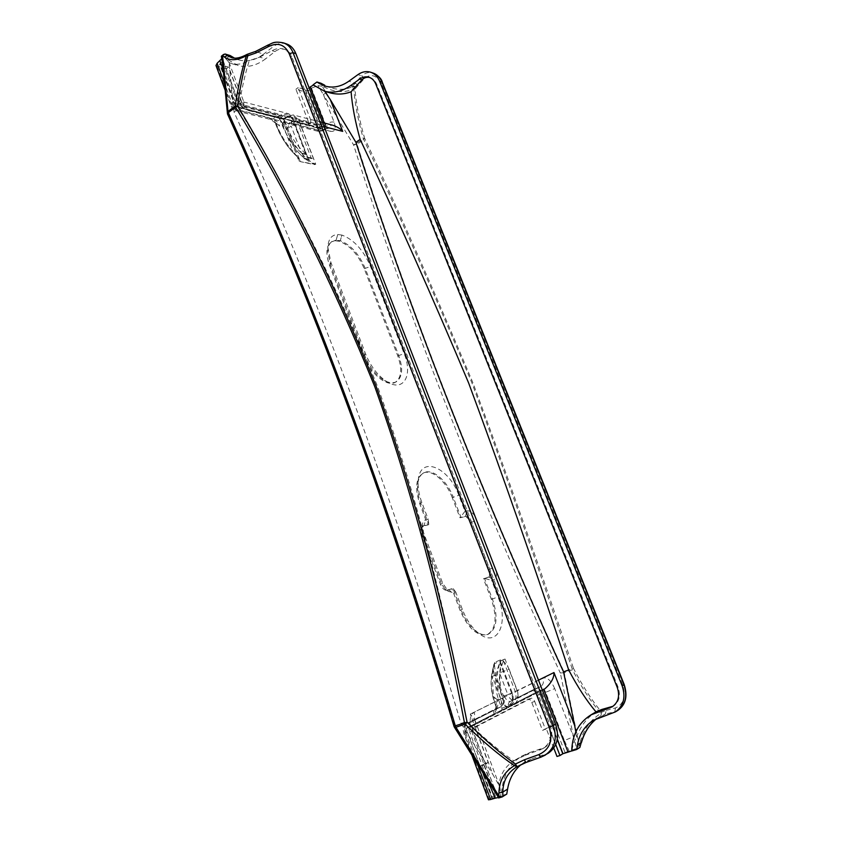 <?xml version="1.0" encoding="UTF-8"?>
<svg xmlns="http://www.w3.org/2000/svg" width="842" height="842" viewBox="0 0 842 842"><rect width="100%" height="100%" fill="white"/><g stroke="black" fill="none" stroke-linecap="round" stroke-linejoin="round"><path stroke-width="0.63" stroke-dasharray="4.21 3.16" d="M465.994 728.341L502.442 709.648L466.015 728.341L492.065 798.416L465.973 728.425L472.415 726.099C475.025 724.425 475.825 722.362 474.825 719.889L470.299 714.09L492.844 774.451L499.811 786.702L500.958 795.953L491.991 798.427L495.464 796.227L483.855 765.052L488.16 762.557L476.719 731.898L473.636 732.929C472.741 730.077 472.962 728.151 474.299 727.141L528.302 699.228C529.597 699.028 530.755 700.091 531.765 702.428L542.543 730.435L549.1 727.404L555.731 744.56M531.765 702.428L534.691 701.439C533.67 699.102 532.523 698.029 531.228 698.228L477.372 726.109C476.046 727.12 475.825 729.056 476.719 731.898M534.691 701.439L545.5 729.488M506.105 708.206L502.485 710.069M506.021 707.975L538.743 691.029L506.084 707.785L538.733 691.04L543.753 689.409M506.263 707.722L506.989 707.354L505.547 706.333C498.001 690.451 497.327 675.305 503.527 660.917L505 658.97L517.156 690.735C519.177 697.323 517.798 702.154 513.02 705.217L542.353 690.124M544.816 688.861L511.873 705.701L510.662 704.586L505.547 706.333M501.916 708.185L507.052 706.438C511.957 704.07 513.483 699.681 511.631 693.292L512.325 693.103L500.201 661.37L499.895 662.538C493.675 676.989 494.349 692.208 501.916 708.185L501.906 709.964L502.642 709.585M341.894 235.076L337.737 234.508C331.485 234.855 328.201 239.212 327.885 247.548L330.917 262.441L365.502 353.735C370.933 367.017 378.437 376.553 388.036 382.363C404.139 391.783 412.833 374.743 404.16 353.64L370.543 266.504C363.428 250.085 353.872 239.602 341.884 235.055L340.263 240.728L341.894 235.076M337.737 234.508L336.105 240.202L340.263 240.728C350.693 244.78 358.976 253.916 365.112 268.135L398.687 355.398C403.265 368.522 402.476 377.311 396.308 381.763C393.077 383.426 389.12 383.005 384.436 380.489C376.058 375.427 369.512 367.112 364.797 355.556L330.38 264.662L327.748 251.674C327.843 246.717 329.296 243.296 332.106 241.422L336.105 240.202L337.726 234.486M474.972 516.146C472.341 512.283 469.731 510.515 467.173 510.841L464.995 511.315L458.816 495.307C448.807 466.994 420.232 455.122 418.263 480.045C417.611 486.781 418.8 494.254 421.842 502.474L428.22 519.303L425.799 519.83C423.884 520.314 422.737 521.956 422.358 524.745L423.568 532.66L442.608 583.127L448.291 591.347L453.385 592.726L455.743 591.968L462.321 609.334C466.405 619.744 471.804 627.69 478.54 633.173C497.138 648.656 509.2 623.648 498.001 596.873L491.644 580.38L493.77 579.696C496.096 578.686 496.969 575.939 496.391 571.423M575.802 731.887L576.486 737.308C573.928 741.276 572.455 745.77 572.086 750.769L571.707 751.011M326.359 92.809L356.576 143.203L364.618 138.267C398.761 210.974 434.788 292.279 472.678 382.205C507.063 474.572 540.669 569.971 573.497 668.39L572.465 669.758L572.034 668.474C539.49 570.234 506.084 474.983 471.836 382.71C433.956 292.974 397.94 211.942 363.797 139.635L363.312 138.583C358.018 120.059 354.85 103.545 353.829 89.01L352.156 86.884L354.966 89.063L353.829 89.01C344.357 92.936 334.663 92.346 324.728 87.252L321.928 86.147L326.359 92.809L323.339 94.483L353.598 144.919L356.576 143.203L357.061 144.256L353.598 144.919C402.771 300.847 473.909 485.581 560.351 673.095L563.761 671.348L564.193 672.632L560.351 673.095L573.476 736.75L564.382 740.55L545.669 692.282L554.72 688.619L573.476 736.75L576.707 748.327L565.035 752.548L556.994 756.463M229.982 70.549L243.159 105.829L243.98 102.387L243.401 101.924L239.191 103.892L223.214 61.045L225.582 58.54L228.961 62.192L234.044 112.112C318.465 298.51 391.53 490.654 460.984 723.394L492.844 774.451M501.99 709.911L513.02 705.217L506.989 707.354M477.372 763.978L465.9 733.087L463.879 733.571L464.595 733.066L489.128 799.153L488.455 799.795M496.959 699.47L493.475 696.608L492.244 676.284L500.569 698.228C502.032 702.754 501.737 705.817 499.664 707.396L500.327 707.122C503.348 705.196 504.221 702.144 502.948 697.955L496.959 699.47C498.422 703.996 498.106 707.048 496.033 708.638L495.654 708.796C493.844 709.943 493.328 711.774 494.086 714.269L465.068 729.172L464.595 733.066M471.93 755.274L463.879 733.571C463.542 729.951 461.227 727.972 466.668 723.478L470.794 722.057C468.531 723.752 468.141 727.014 469.647 731.835L465.9 733.087C464.405 728.267 464.795 725.015 467.068 723.32L496.033 708.638L499.664 707.396L471.467 721.773C474.562 719.794 475.456 716.626 474.151 712.248L502.948 697.955L494.549 675.831C493.033 669.874 493.065 665.412 494.643 662.422L500.485 659.854C503.505 660.791 506.379 663.885 509.094 669.148L499.559 672.926L500.779 693.05L504.242 695.871L507.831 694.629L499.559 672.926C500.537 667.274 500.853 663.317 500.506 661.044L494.664 663.633C489.434 678.031 490.286 693.019 497.212 708.575L496.106 705.617C496.622 702.344 495.749 699.344 493.475 696.608M500.779 693.05C503.2 697.597 503.958 701.681 503.074 705.312L503.042 705.617C496.148 690.198 495.307 675.337 500.506 661.044L500.485 659.854M497.212 708.575L503.042 705.617M553.762 748.085L546.153 728.351L542.543 730.435M488.16 762.557L485.045 763.536L473.636 732.929M485.045 763.536L480.719 766.031L492.296 797.163L495.464 796.227M489.128 799.153L492.296 797.163M494.643 662.422L492.244 676.284L495.591 675.252L503.969 697.292C505.211 701.575 503.99 704.849 500.327 707.122L472.194 721.226C471.362 722.373 471.657 725.636 473.057 731.014L469.647 731.835L487.844 780.734M494.549 675.831L495.591 675.252L494.38 664.043C489.391 677.947 490.076 692.419 496.433 707.459M509.094 669.148L517.388 690.787L507.831 694.629C509.589 698.681 511.61 700.523 513.883 700.155L510.557 701.281L535.859 688.419C534.123 689.524 533.617 691.25 534.344 693.597L508.631 706.806C507.884 704.354 508.4 702.565 510.178 701.439L536.47 688.167C538.575 687.84 540.48 689.609 542.174 693.471L536.733 695.681L534.344 693.597M554.72 688.619C551.11 680.494 547.174 676.989 542.901 678.115L517.388 690.787C518.64 694.882 517.777 697.881 514.788 699.776L539.733 687.061L536.238 688.261L539.964 686.956C542.069 686.64 543.974 688.409 545.669 692.282L542.174 693.471L565.035 752.548M490.928 785.67L493.349 785.439L492.233 786.491L471.878 731.845C468.868 722.12 469.625 715.584 474.151 712.248M498.696 797.942L454.575 726.225L454.375 727.172M498.348 797.542L502.495 796.785M580.138 747.149L579.243 745.128L576.707 748.327M336.105 240.202L331.222 241.991C326.096 245.969 325.517 253.716 329.485 265.23L363.86 356.082C370.154 373.606 387.173 387.467 395.372 382.257C401.55 377.805 402.35 369.017 397.771 355.903L364.239 268.672C358.103 254.463 349.819 245.338 339.389 241.296L340.263 240.728M335.221 240.759L339.389 241.296M452.301 497.727C446.197 481.161 431.588 468.636 423.116 473.151C415.79 478.024 414.696 488.328 419.853 504.063L427.778 525.008L422.495 526.239C420.558 527.492 420.242 530.123 421.537 534.112L440.44 584.306C442.345 588.621 444.587 590.61 447.165 590.284L451.901 588.779L460.069 610.355C468.057 628.353 477.14 636.426 487.329 634.594C496.001 629.111 497.359 617.386 491.402 599.409L483.476 578.78L487.918 577.359C489.77 576.16 490.033 573.549 488.697 569.529L470.583 522.619C468.815 518.64 466.752 516.693 464.405 516.788L460.016 517.767L452.301 497.727L453.27 497.275L460.984 517.335L465.373 516.356C467.72 516.262 469.783 518.209 471.552 522.187L489.676 569.118C491.023 573.149 490.76 575.76 488.907 576.959L484.466 578.37L491.644 580.38M480.719 766.031L483.855 765.052M546.153 728.351L549.1 727.404M580.18 741.813C584.022 728.825 590.926 719.373 600.893 713.448L601.641 712.153L600.893 715.805L600.893 713.448C591.095 701.996 581.611 687.44 572.465 669.758L564.193 672.632L579.243 745.128L580.18 741.813L581.443 742.518M606.261 710.364L615.481 707.922C623.627 704.386 626.027 696.713 622.701 684.925L381.468 83.811C376.774 75.254 371.133 73.401 364.554 78.274L354.966 89.063C356.092 103.45 359.302 119.859 364.618 138.267L363.797 139.635L357.061 144.256C406.307 299.889 477.435 484.224 563.761 671.348L573.497 668.39C582.601 686.093 591.979 700.681 601.641 712.153L606.261 710.364L605.282 714.163L600.893 715.805L596.757 718.563L600.272 716.163M615.481 707.922L614.839 711.679L605.282 714.163L600.346 717.173M617.986 710.301L611.892 713.49M364.554 78.274L361.692 75.875C365.039 72.822 368.785 71.865 372.943 73.001L372.953 73.001M358.239 85.295L355.177 83.158L361.692 75.875L357.934 74.633M325.601 86.2L331.748 88.063C338.894 90.041 345.704 89.641 352.156 86.884L355.177 83.158L348.925 81.169M321.928 86.147L317.918 85.695L321.139 83.326M305.446 89.662L320.149 127.689L322.307 128.352L307.162 89.21L305.446 89.662L298.226 87.547L310.803 120.206L308.467 121.879L295.921 89.263L303.552 91.473L308.688 90.136L322.707 126.374L322.539 130.826L320.949 131.015L290.301 123.332L293.163 121.248L296.826 120.406L300.194 123.637C297.352 123.206 294.332 124.006 291.164 126.058L291.395 121.469L293.163 121.248L323.77 129.015L327.37 128.216L330.685 131.363C335.148 131.857 336.284 128.773 334.085 122.09L323.339 94.483L318.013 85.695M324.728 87.252L324.812 85.295M322.233 85.926L321.255 83.411M224.951 53.983L221.372 56.382M247.695 54.151L246.959 54.446M255.642 51.394L247.885 54.362C241.801 57.814 236.413 58.94 231.718 57.73L239.233 60.014L234.518 58.14M267.977 45.079L255.968 51.667L263.651 54.099C255.589 60.171 247.443 62.14 239.233 60.014M283.87 43.016L283.186 42.795C278.428 41.468 273.524 42.289 268.493 45.247L273.092 46.752L263.651 54.099M525.818 762.547L532.144 758.716L548.374 753.169M227.477 113.659L228.182 114.323C312.582 300.857 385.478 493.17 454.575 726.225L453.996 726.33M222.614 63.897L223.54 65.244L228.182 114.323L227.498 113.986M221.53 56.635L223.54 65.244L234.939 95.83C238.36 103.545 243.064 108.502 249.074 110.702L245.611 107.302L241.854 108.229L275.955 116.88C278.734 117.912 280.944 120.259 282.565 123.921L284.649 120.49L279.649 116.007L275.955 116.88L273.071 119.006L238.928 110.449C235.918 109.355 233.571 106.902 231.887 103.082L224.404 82.937M286.227 43.816C281.744 42.553 277.365 43.531 273.092 46.752M521.124 764.568L524.924 761.926L532.144 758.716M314.413 164.6L314.013 164.064L315.739 164.243L314.413 164.6L300.689 161.706L314.013 164.064C308.172 161.338 303.467 157.97 299.878 153.96L301.457 153.065C305.478 158.138 310.245 161.864 315.739 164.243L300.194 123.637L330.685 131.363M300.689 161.706L298.763 160.643L300.289 161.159C299.784 159.548 297.363 156.644 293.048 152.465L299.605 159.822L292.911 151.181L292.774 152.307C285.08 143.961 279.165 133.952 275.018 122.279L279.681 126.026L282.565 123.921L292.911 151.181C285.859 143.54 280.302 134.425 276.25 123.837M282.365 123.374L286.122 121.901L316.845 129.615L317.56 127.763L322.707 126.374L325.507 124.384L325.349 128.837L318.823 131.499L288.143 123.837L290.301 123.332L288.522 123.542L288.29 128.131L284.87 125.963L281.228 121.206L274.324 119.469L275.018 122.279M249.074 110.702L283.049 119.301L298.763 160.643L299.605 159.822L284.649 120.49L279.649 116.007L245.611 107.302C242.096 105.671 239.16 102.314 236.802 97.251L234.939 95.83M215.994 65.56L226.119 69.023L239.181 104.04L241.591 102.208L228.508 67.15L219.604 64.35L219.983 63.613L235.897 106.397L278.102 117.122L235.307 106.587L239.191 103.892L281.323 114.754L282.638 116.154L279.607 118.375L278.639 117.648L283.533 118.89L281.691 118.975L278.639 117.648M309.698 122.985L245.748 106.576L243.327 108.397L307.362 124.669L310.698 122.869L310.803 120.206M241.591 102.208L245.748 106.576M282.817 118.964L278.123 117.775M243.159 105.829L292.679 118.596L307.667 157.265L304.467 158.833L301.689 153.149C291.732 144.203 284.375 132.626 279.628 118.427L283.933 119.522L283.533 118.89M320.149 127.689L282.733 118.185L322.307 128.352L325.454 126.121L332.79 125.237M307.162 89.21L309.098 87.789M283.933 119.522C288.68 133.657 296.016 145.171 305.951 154.086L308.719 159.738L311.256 158.296L307.014 157.37L292.563 119.522L292.984 118.827L287.269 113.365C289.922 114.091 291.827 115.912 292.984 118.827L307.667 157.265M307.614 157.707L313.55 158.991L311.256 158.296L296.847 120.616L298.668 120.132L324.149 126.668M243.327 108.397L239.181 104.04M308.467 121.879L308.351 124.553L307.362 124.669M230.15 55.54L226.151 58.719L238.139 65.56C247.327 67.897 256.442 65.676 265.493 58.908L259.746 57.109L249.232 60.624C244.896 74.633 241.338 90.662 238.56 108.692C292.448 197.638 338.842 290.406 377.753 386.994C413.159 485.255 442.818 596.736 466.721 721.447C483.34 737.581 499.032 750.717 513.799 760.873C505.053 766.525 500.074 774.661 498.864 785.281M225.582 58.54L226.151 58.719M223.214 61.045L219.983 63.613M226.119 69.023L228.508 67.15M221.572 56.677L221.867 58.593M334.085 122.09C331.453 121.669 328.59 122.437 325.507 124.384L311.445 88.105L308.688 90.136M313.561 84.989L324.717 91.283M513.799 760.873L525.124 755.327L529.797 752.538L522.019 755.969C508.81 764.326 501.948 777.555 501.432 795.648L500.958 795.953M529.797 752.538L544.879 747.464C551.542 742.676 553.362 735.529 550.331 726.004L291.827 56.719C290.279 52.899 287.88 50.467 284.617 49.404C281.312 48.499 278.092 49.215 274.945 51.583L265.493 58.908M506.758 794.08L501.432 795.648M311.445 88.105L317.918 85.695M295.921 89.263L298.226 87.547M483.476 578.78L484.466 578.37L492.402 599.009C498.359 616.997 497.012 628.721 488.36 634.205C484.466 635.594 480.087 634.436 475.225 630.711C469.352 625.922 464.647 619.007 461.1 609.945L452.922 588.358L448.186 589.853L445.008 588.99L441.471 583.874L422.537 533.649L421.789 528.723L423.494 525.787L428.767 524.555L428.22 519.303M427.778 525.008L428.767 524.555L420.832 503.6C418.19 496.443 417.148 489.928 417.727 484.045C418.421 478.267 420.547 474.478 424.084 472.688C432.546 468.173 447.155 480.708 453.27 497.275L458.816 495.307M228.687 62.434L231.992 63.729C237.055 65.023 242.801 63.981 249.232 60.624M259.746 57.109L272.166 50.678C275.944 48.552 279.618 47.973 283.186 48.931C286.627 50.067 289.122 52.53 290.658 56.34L291.827 56.719M525.124 755.327L543.006 748.591C550.384 743.402 552.51 736.045 549.394 726.551L290.658 56.34M234.044 112.112L238.56 108.692M460.984 723.394L466.721 721.447M612.355 706.722L613.681 705.922C619.28 701.881 620.722 695.587 618.028 687.03L376.69 84.253C375.206 80.779 373.006 78.559 370.08 77.601L369.712 77.496M613.681 705.922L613.06 706.249M576.486 737.308C580.643 725.993 587.148 717.51 596.01 711.879M328.18 92.315L324.444 90.915M464.995 511.315L460.016 517.767M455.743 591.968L452.922 588.358L451.901 588.779M466.026 728.488L502.39 709.838M538.617 691.24L557.246 739.434M557.309 739.055L538.743 691.029M503.527 660.917L515.23 691.514C517.072 697.871 515.546 702.228 510.662 704.586M515.23 691.514L538.491 680.147M470.299 714.09L512.125 693.229C514.157 699.87 512.767 704.733 507.968 707.806L501.906 709.964M507.052 706.438L506.873 708.269L471.331 726.551L497.517 796.806M511.631 693.292L499.895 662.538M313.55 158.991L298.668 120.132L293.279 114.933L287.354 116.301L283.628 118.933M499.906 661.223L505 658.97M500.632 660.886L504.263 659.275L500.632 660.886M580.022 747.349L576.538 748.422M500.106 661.265L504.79 659.191M496.106 705.617L495.517 708.88L466.668 723.478C464.826 724.657 464.289 726.562 465.068 729.172M496.99 708.396L494.086 714.269M559.562 754.842L536.733 695.681M504.242 695.871C506 699.913 508.021 701.754 510.294 701.386L540.364 686.798C543.269 684.946 544.121 682.062 542.901 678.115M508.631 706.806L503.074 705.312M569.234 751.264L564.382 740.55M471.878 731.845L473.057 731.014L493.349 785.439L498.748 797.679M531.07 698.292L528.144 699.292M474.299 727.141L477.372 726.109M622.701 684.925L624.206 684.578M381.468 83.811L382.342 82.306M540.669 757.221L544.585 754.874M284.87 125.963C288.901 136.446 294.426 145.487 301.457 153.065L291.164 126.058L288.29 128.131M299.878 153.96C291.574 144.961 285.354 134.046 281.228 121.206M274.324 119.469C278.47 132.404 284.712 143.403 293.048 152.465M235.413 106.145L219.983 64.655M243.401 101.924L287.269 113.365L281.323 114.754L278.102 117.122L278.955 117.754M278.639 118.196L276.692 116.649M282.733 118.185L281.691 118.975M324.254 123.006L325.454 126.121L287.354 116.301L283.407 118.827L321.402 128.468M283.922 119.469L286.943 117.259L286.985 116.343L293.279 114.933L322.57 122.574M307.983 159.064L303.73 158.149M305.172 158.664L309.424 159.58M286.943 117.259C291.206 114.775 294.511 115.891 296.847 120.616M305.951 154.086L301.689 153.149M302.015 153.623L306.267 154.56M292.563 119.522C290.227 114.775 286.912 113.659 282.638 116.154M217.11 66.413L231.824 106.039L230.708 105.197L231.887 103.082L234.813 100.84C236.507 104.671 238.854 107.123 241.854 108.229L238.928 110.449L236.707 110.997L234.634 108.965L268.851 117.564L270.882 119.532L273.071 119.006C275.86 120.027 278.06 122.374 279.681 126.026M231.824 106.039L234.634 108.965M268.851 117.564L274.766 121.49M317.56 127.763L303.552 91.473M286.122 121.901L288.143 123.837L291.395 121.469L296.826 120.406L327.37 128.216L322.539 130.826L318.823 131.499L316.845 129.615M223.141 69.476L234.813 100.84L236.802 97.251L221.888 57.256M329.485 265.23L330.38 264.662L330.917 262.441M363.86 356.082L365.502 353.735M397.771 355.903L404.16 353.64M460.069 610.355L462.321 609.334M491.402 599.409L498.001 596.873M364.239 268.672L370.543 266.504M419.853 504.063L421.842 502.474M274.945 51.583L272.166 50.678M550.331 726.004L549.394 726.551M539.954 750.012L542.195 748.654M375.732 83.937L376.69 84.253M618.028 687.03L617.27 687.461M464.405 516.788L465.373 516.356L467.173 510.841M470.583 522.619L476.604 520.356M488.697 569.529L494.759 567.224M487.76 577.423L488.76 577.012L493.77 579.696M447.165 590.284L448.186 589.853L453.385 592.726M440.44 584.306L442.608 583.127M421.537 534.112L423.568 532.66M422.937 526.092L423.936 525.64L425.799 519.83M491.991 798.427L465.973 728.425M500.201 661.37L512.325 693.103C514.367 699.691 512.925 704.596 507.968 707.806L472.415 726.099M474.825 719.889L499.811 786.702M528.302 699.228L531.228 698.228M593.631 720.194L600.262 716.163M370.448 72.159L371.027 72.359M516.514 767.03L524.924 761.926M278.228 117.964L235.381 106.639M235.307 106.587L219.604 64.35M308.719 159.738L304.467 158.833M307.551 157.17L312.15 158.17M275.523 123.142L270.882 119.532L236.707 110.997C233.076 109.344 231.076 107.408 230.708 105.197L225.067 89.999M228.961 62.192L243.991 102.387M308.351 124.553L310.698 122.869M331.222 241.991L332.106 241.422M327.748 251.674L327.885 247.548M395.372 382.257L396.308 381.763M487.329 634.594L488.36 634.205M423.116 473.151L424.084 472.688M514.946 760.179L522.019 755.969M231.992 63.729L238.139 65.56M283.186 48.931L284.617 49.404M543.006 748.591L544.879 747.464M369.333 77.348L370.08 77.601M487.918 577.359L488.907 576.959M445.008 588.99L448.291 591.347M421.789 528.723L422.358 524.745M422.495 526.239L423.494 525.787M384.436 380.489L388.036 382.363M417.727 484.045L418.263 480.045M475.225 630.711L478.54 633.173"/><path stroke-width="1.26" d="M555.731 744.56L559.972 755.548L562.972 753.695L557.309 739.055M543.753 689.409L568.055 752.138L562.972 753.695M575.802 731.887L574.676 725.562L553.973 672.548C554.183 677.873 551.131 683.304 544.816 688.861L542.353 690.124M496.391 571.423L474.972 516.146M568.055 752.138L571.707 750.906M559.972 755.548L556.994 756.463L553.762 748.085M579.854 747.464L581.233 742.581L579.854 747.464L576.675 749.485L571.707 751.011C572.223 734.708 578.633 722.668 590.937 714.9L596.525 711.564M471.93 755.274L488.465 799.816L490.581 799.521L477.372 763.978M487.844 780.734L495.107 798.195L490.581 799.521M489.802 785.986L490.928 785.67M498.727 797.9L454.396 727.204L455.943 727.246L455.312 725.815L453.996 726.33L454.375 727.172M495.107 798.195L498.348 797.542M498.938 792.922L502.832 792.08L507.579 789.08L506.758 794.08L502.158 796.932L498.906 796.016L455.943 727.246L465.1 724.141L467.068 722.162C443.292 601.483 412.98 489.518 376.121 386.267C335.242 285.343 289.059 191.871 237.57 105.86L235.202 105.987L235.539 107.155C287.543 192.892 333.979 286.122 374.848 386.857C411.559 489.991 441.429 601.946 464.458 722.71L465.1 724.141C482.571 741.318 499.011 755.148 514.42 765.62L517.125 766.683L515.441 764.041L514.42 765.62C504.4 771.619 499.232 780.713 498.938 792.922L498.59 797.921M617.965 710.322C625.743 704.733 627.827 696.155 624.217 684.588L623.954 684.809C627.553 696.292 625.564 704.796 617.986 710.301L615.66 711.743M382.342 82.306C381.5 78.695 378.374 75.591 372.953 73.001C376.932 74.328 379.91 77.306 381.879 81.948L623.954 684.809L622.143 685.851C625.901 697.229 623.659 705.912 615.407 711.89L593.631 720.194C584.874 725.657 579.485 733.908 577.444 744.97L576.675 749.485M581.443 742.518C584.337 732.424 589.453 724.436 596.789 718.542C589.463 724.331 584.285 732.34 581.233 742.581L577.444 744.97M321.255 83.411L324.602 85.189L319.834 83.737L325.601 86.2C333.443 88.252 341.21 86.568 348.925 81.169L357.934 74.633C362.007 71.77 366.186 70.949 370.448 72.159C374.585 73.528 377.626 76.538 379.584 81.2L622.143 685.851M369.712 77.496C366.828 76.875 364.249 77.632 361.965 79.79L355.345 87.031L350.661 85.568C342.02 91.589 333.306 93.473 324.528 91.231L313.087 84.842L316.918 82.011L320.918 83.232M316.918 82.011L319.834 83.737M221.372 56.382L224.951 53.983L230.15 55.54L234.518 58.14M227.498 113.986L228.34 112.617L237.57 105.86C240.096 86.915 243.506 70.223 247.801 55.793L247.685 54.151L246.959 54.446L246.338 55.677L247.801 55.793L255.989 52.972L268.135 46.752C277.639 42.047 284.649 44.342 289.174 53.646L549.194 727.33C553.215 740.455 549.763 749.548 538.848 754.6L524.356 759.8L525.871 762.547L517.135 766.673L525.818 762.547M247.685 54.151L255.631 51.394L255.989 52.972M268.135 46.752L267.966 45.079L255.642 51.394M289.174 53.646L293.058 52.699C291.016 47.605 287.732 44.31 283.217 42.805L283.186 42.795M538.848 754.6L540.785 757.2L545.153 755.158C554.794 748.254 557.53 738.413 553.331 725.615L293.058 52.699L295.868 53.625C293.795 48.52 290.585 45.258 286.227 43.816L283.87 43.016M295.868 53.625L555.594 724.309C559.656 737.076 557.257 746.696 548.374 753.169L540.785 757.2L525.913 762.515L540.669 757.221M524.356 759.8L515.441 764.041C500.358 753.443 484.234 739.476 467.068 722.162L455.312 725.815C385.994 492.223 312.919 299.542 228.34 112.617L228.003 111.47L227.477 113.659M222.751 55.835L224.183 56.909L227.393 55.625L225.277 54.056M246.948 54.446C240.812 57.782 235.728 58.877 231.718 57.73L227.393 55.625L233.202 57.393M224.183 56.909C229.982 61.024 237.37 60.613 246.338 55.677C241.749 70.212 238.044 86.989 235.202 105.987L228.003 111.47L223.362 62.319L222.614 63.897M502.779 796.616L502.832 792.08C502.979 781.008 507.547 772.661 516.514 767.03L517.051 766.725M507.579 789.08C509.368 778.724 513.873 770.556 521.124 764.568M309.098 87.789L310.266 86.926L324.254 123.006M322.57 122.574L332.79 125.237C337.463 126.889 340.768 128.942 342.694 131.373L330.285 99.588L355.903 142.309L360.144 139.383C355.208 121.722 352.198 105.85 351.103 91.778L355.345 87.031M221.867 58.593L217.11 63.287L215.994 65.56M574.676 725.562L563.53 671.842C476.793 483.75 405.349 298.563 355.903 142.309M313.35 85.084L310.266 86.926M324.717 91.283L330.285 99.588M350.661 85.568L359.681 79.043C362.692 76.948 365.754 76.338 368.901 77.211C371.996 78.222 374.28 80.464 375.732 83.937L617.27 687.461C620.059 695.955 618.365 702.407 612.187 706.827L590.937 714.9M595.999 711.879C586.611 700.723 577.528 686.777 568.729 670.032C535.007 567.497 501.653 471.846 468.668 383.078C432.156 296.289 395.982 215.057 360.144 139.383M598.167 711.669L601.883 709.438L596.199 711.764M601.883 709.438L613.06 706.249M563.53 671.842L568.729 670.032M351.103 91.778C344.21 94.43 337.032 94.746 329.559 92.725L328.18 92.315M557.246 739.434L562.793 753.769M538.491 680.147L553.973 672.548M324.149 126.668L342.694 131.373M624.217 684.578L382.363 82.348L379.584 81.2M549.194 727.33L555.594 724.309M223.362 62.319L222.435 56.088M224.404 82.937L217.11 63.287M219.983 61.003L223.141 69.476M361.965 79.79L359.681 79.043M609.692 707.954L611.492 706.87M324.728 85.231L321.118 83.316M371.027 72.359L372.943 73.001M221.435 56.151L223.667 54.372M267.966 45.079C272.545 43.342 273.166 41.079 283.217 42.805M222.604 63.824L227.487 113.954C311.929 300.605 384.868 493.065 453.996 726.33M221.362 56.34L222.604 63.803M517.125 766.683L516.514 767.03M502.158 796.932L498.653 797.963M225.067 89.999L215.973 65.497M324.528 91.231L329.559 92.725"/></g></svg>
